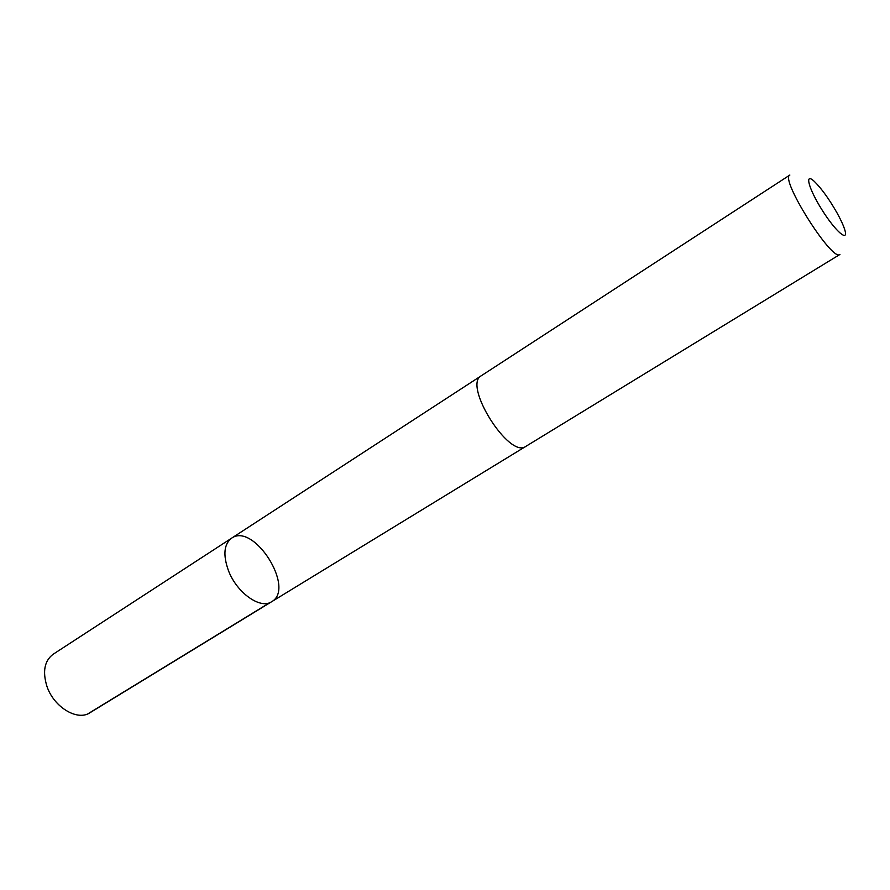 <?xml version="1.0" encoding="UTF-8"?>
<svg xmlns="http://www.w3.org/2000/svg" width="890" height="890" viewBox="0 0 890 890"><rect width="100%" height="100%" fill="white"/><g stroke="black" fill="none" stroke-linecap="round" stroke-linejoin="round"><path stroke-width="1.33" d="M228.463 570.657C222.878 555.015 223.913 544.202 231.556 538.205C253.828 522.029 295.803 588.602 271.617 601.729C260.503 609.583 236.818 592.885 228.463 570.657C222.878 555.015 223.913 544.202 231.556 538.205L53.122 654.261C44.467 660.847 42.397 671.516 46.914 686.268C53.789 707.183 77.419 721.367 89.99 712.723L271.617 601.729C260.503 609.583 236.818 592.885 228.463 570.657M481.301 375.747C462.533 384.992 509.414 459.329 525.834 446.38L839.938 254.44C832.361 262.394 779.418 178.445 789.864 175.041L481.301 375.747M836.945 212.755C829.002 198.893 821.481 188.469 814.394 181.482C804.115 171.737 808.409 188.424 822.182 210.151C835.844 231.934 849.049 243.003 844.688 229.531C843.297 225.126 840.716 219.541 836.945 212.755M269.926 602.586L88.11 713.702M481.034 375.925L231.556 538.205M525.567 446.535L271.617 601.729"/></g></svg>
